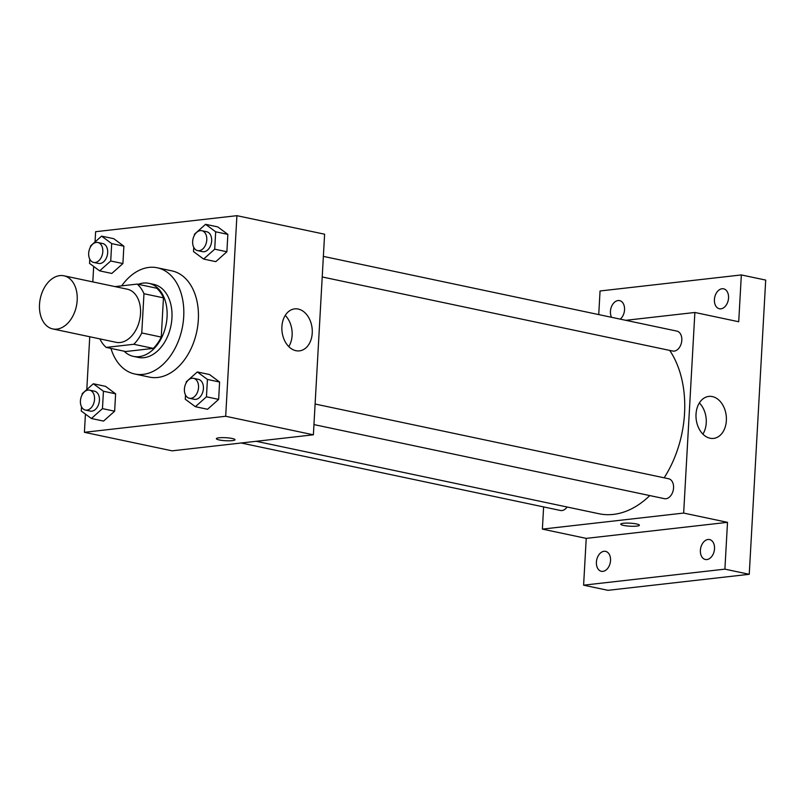 <?xml version="1.0" encoding="UTF-8"?>
<svg xmlns="http://www.w3.org/2000/svg" width="806" height="806" viewBox="0 0 806 806"><rect width="100%" height="100%" fill="white"/><g stroke="black" fill="none" stroke-linecap="round" stroke-linejoin="round"><path stroke-width="1.21" d="M56.853 329.11A27.142 18.447 101.9 0 1 52.733 328.919A27.142 18.447 101.9 0 1 40.3 298.542A27.142 18.447 101.9 0 1 63.956 275.803A27.142 18.447 101.9 0 1 76.902 303.207A27.142 18.447 101.9 0 1 56.853 329.11M63.956 275.803L127.298 289.193A27.142 18.447 101.9 0 1 140.234 316.597A27.142 18.447 101.9 0 1 120.185 342.5A27.142 18.447 101.9 0 1 116.064 342.308L52.733 328.919M137.181 284.095L156.666 288.205A36.461 24.764 101.9 0 1 163.457 297.847L161.26 337.079L141.775 332.959L143.972 293.727A36.461 24.764 101.9 0 0 137.181 284.095L115.057 286.604M161.26 337.079A36.461 24.764 101.9 0 1 153.301 348.394L125.665 351.527L106.18 347.406A36.461 24.764 101.9 0 1 99.894 338.893M106.18 347.406L133.816 344.273A36.461 24.764 101.9 0 0 141.775 332.959M153.301 348.394L133.816 344.273M124.134 351.204A37.328 25.359 -78.1 0 0 133.453 356.383A37.328 25.359 -78.1 0 0 165.976 325.11A37.328 25.359 -78.1 0 0 148.888 283.349A37.328 25.359 -78.1 0 0 138.269 284.317M148.888 283.349L153.755 284.377A37.328 25.359 101.9 0 1 171.557 322.057A37.328 25.359 101.9 0 1 143.982 357.673A37.328 25.359 101.9 0 1 138.32 357.421L133.453 356.383M163.457 297.847L143.972 293.727M121.686 285.848A54.294 36.885 101.9 0 1 157.271 267.783A54.294 36.885 101.9 0 1 183.153 322.581A54.294 36.885 101.9 0 1 143.045 374.387A54.294 36.885 101.9 0 1 134.814 374.014A54.294 36.885 101.9 0 1 110.936 348.414M157.271 267.783L171.88 270.866A54.294 36.885 101.9 0 1 197.772 325.674A54.294 36.885 101.9 0 1 157.664 377.48A54.294 36.885 101.9 0 1 149.432 377.107L134.814 374.014M89.768 259.149L89.526 263.381L99.642 270.866L111.822 273.446L122.905 263.552L123.872 246.183L113.757 238.697L101.586 236.128L90.504 246.011L90.443 247.059M193.752 247.351L193.511 251.583L203.626 259.069L215.806 261.638L226.889 251.754L227.856 234.375L217.751 226.899L205.57 224.32L194.488 234.214L194.427 235.251M85.426 414.093L84.408 432.308L225.69 416.269L236.904 215.676L95.622 231.705L95.048 241.951M93.677 266.454L92.811 281.899M89.748 336.747L86.796 389.59M81.507 406.788L81.275 411.02L91.38 418.505L103.561 421.085L114.643 411.191L115.621 393.822L105.505 386.336L93.325 383.757L82.242 393.65L82.192 394.698M185.501 394.99L185.259 399.222L195.374 406.698L207.555 409.277L218.638 399.383L219.605 382.014L209.489 374.528L197.309 371.959L186.226 381.843L186.176 382.89M236.904 215.676L324.606 234.203L313.383 434.807L172.101 450.836L84.408 432.308M313.383 434.807L225.69 416.269M295.903 350.691A21.127 15.123 -96.5 0 1 281.868 329.12A21.127 15.123 -96.5 0 1 294.684 308.879A21.127 15.123 -96.5 0 1 312.093 328.163A21.127 15.123 -96.5 0 1 299.449 350.862A21.127 15.123 -96.5 0 1 295.903 350.691M232.39 440.63A9.329 1.511 3.2 0 1 222.164 440.429A9.329 1.511 3.2 0 1 216.381 438.696A9.329 1.511 3.2 0 1 225.781 437.708A9.329 1.511 3.2 0 1 235.009 439.733A9.329 1.511 3.2 0 1 232.39 440.63M285.243 315.418A21.127 15.123 -96.5 0 1 288.78 346.61M649.777 495.579A95.007 64.551 101.9 0 1 613.396 514.399A95.007 64.551 101.9 0 1 598.979 513.744L256.207 441.295M669.705 350.409A95.007 64.551 101.9 0 1 664.154 477.807M313.957 424.591L664.386 498.662A10.176 6.911 -78.1 0 0 673.262 490.139A10.176 6.911 -78.1 0 0 668.597 478.744L315.106 404.028M567.122 507.014A10.176 6.911 101.9 0 1 561.943 510.541A10.176 6.911 101.9 0 1 560.402 510.47L241.196 442.998M323.367 256.389L676.849 331.105A10.176 6.911 101.9 0 1 681.705 341.381A10.176 6.911 101.9 0 1 674.189 351.104A10.176 6.911 101.9 0 1 672.637 351.033L322.209 276.962M543.617 506.924L542.378 529.109L683.659 513.069L694.873 312.476L625.788 320.314M542.378 529.109L586.224 538.378L583.604 585.176L607.966 590.324L749.248 574.295L765.7 280.085L741.339 274.937L600.057 290.976L598.737 314.602M749.248 574.295L724.896 569.147L727.506 522.338L683.659 513.069M694.873 312.476L738.719 321.745L741.339 274.937M710.026 438.222A21.127 15.123 -96.5 0 1 695.991 416.652A21.127 15.123 -96.5 0 1 708.806 396.411A21.127 15.123 -96.5 0 1 726.216 415.695A21.127 15.123 -96.5 0 1 713.572 438.404A21.127 15.123 -96.5 0 1 710.026 438.222M586.224 538.378L727.506 522.338M636.77 526.106A9.329 1.511 3.2 0 1 626.534 525.895A9.329 1.511 3.2 0 1 620.751 524.172A9.329 1.511 3.2 0 1 630.151 523.185A9.329 1.511 3.2 0 1 639.39 525.21A9.329 1.511 3.2 0 1 636.77 526.106M699.366 402.95A21.127 15.123 -96.5 0 1 702.903 434.142M611.532 317.302A10.176 6.911 101.9 0 1 611.855 305.837A10.176 6.911 101.9 0 1 619.592 300.628A10.176 6.911 101.9 0 1 624.549 309.786A10.176 6.911 101.9 0 1 620.227 319.136M728.543 297.978A10.176 6.911 101.9 0 1 719.375 308.748A10.176 6.911 101.9 0 1 714.71 297.354A10.176 6.911 101.9 0 1 723.576 288.82A10.176 6.911 101.9 0 1 728.543 297.978M610.535 560.533A10.176 6.911 101.9 0 1 601.367 571.293A10.176 6.911 101.9 0 1 596.702 559.898A10.176 6.911 101.9 0 1 605.578 551.375A10.176 6.911 101.9 0 1 610.535 560.533M714.519 548.725A10.176 6.911 101.9 0 1 705.351 559.485A10.176 6.911 101.9 0 1 700.686 548.1A10.176 6.911 101.9 0 1 709.562 539.567A10.176 6.911 101.9 0 1 714.519 548.725M583.604 585.176L724.896 569.147M195.374 406.698L206.457 396.814L207.424 379.445L197.309 371.959M193.571 378.336L198.447 379.374A10.176 6.911 101.9 0 1 203.303 389.651A10.176 6.911 101.9 0 1 195.777 399.363A10.176 6.911 101.9 0 1 194.236 399.292L189.37 398.265A10.176 6.911 101.9 0 1 184.705 386.87A10.176 6.911 101.9 0 1 193.571 378.336A10.176 6.911 101.9 0 1 198.427 388.613A10.176 6.911 101.9 0 1 190.911 398.325A10.176 6.911 101.9 0 1 189.37 398.265M207.555 409.277L218.638 399.383L206.457 396.814M218.638 399.383L219.605 382.014L207.424 379.445M219.605 382.014L209.489 374.528M203.626 259.069L214.708 249.175L215.676 231.806L205.57 224.32M201.832 230.707L206.699 231.735A10.176 6.911 101.9 0 1 211.555 242.012A10.176 6.911 101.9 0 1 204.039 251.724A10.176 6.911 101.9 0 1 202.487 251.653L197.621 250.626A10.176 6.911 101.9 0 1 192.956 239.231A10.176 6.911 101.9 0 1 201.832 230.707A10.176 6.911 101.9 0 1 206.679 240.974A10.176 6.911 101.9 0 1 199.163 250.696A10.176 6.911 101.9 0 1 197.621 250.626M215.806 261.638L226.889 251.754L214.708 249.175M226.889 251.754L227.856 234.375L215.676 231.806M227.856 234.375L217.751 226.899M91.38 418.505L102.463 408.622L103.44 391.242L93.325 383.757M89.587 390.144L94.463 391.172A10.176 6.911 101.9 0 1 99.319 401.448A10.176 6.911 101.9 0 1 91.793 411.161A10.176 6.911 101.9 0 1 90.252 411.09L85.376 410.063A10.176 6.911 101.9 0 1 80.721 398.678A10.176 6.911 101.9 0 1 89.587 390.144A10.176 6.911 101.9 0 1 94.443 400.421A10.176 6.911 101.9 0 1 86.927 410.133A10.176 6.911 101.9 0 1 85.376 410.063M103.561 421.085L114.643 411.191L102.463 408.622M114.643 411.191L115.621 393.822L103.44 391.242M115.621 393.822L105.505 386.336M99.642 270.866L110.724 260.983L111.691 243.603L101.586 236.128M97.848 242.505L102.715 243.533A10.176 6.911 101.9 0 1 107.571 253.809A10.176 6.911 101.9 0 1 100.045 263.522A10.176 6.911 101.9 0 1 98.503 263.451L93.637 262.424A10.176 6.911 101.9 0 1 88.972 251.039A10.176 6.911 101.9 0 1 97.848 242.505A10.176 6.911 101.9 0 1 102.694 252.782A10.176 6.911 101.9 0 1 95.179 262.494A10.176 6.911 101.9 0 1 93.637 262.424M111.822 273.446L122.905 263.552L110.724 260.983M122.905 263.552L123.872 246.183L111.691 243.603M123.872 246.183L113.757 238.697"/></g></svg>
